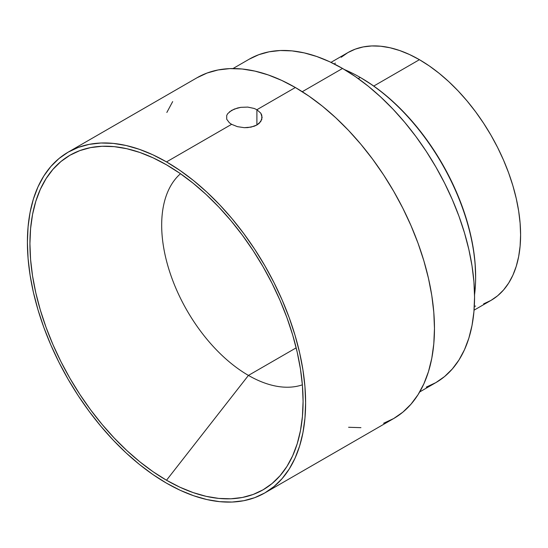 <?xml version="1.0" encoding="UTF-8"?>
<svg xmlns="http://www.w3.org/2000/svg" width="548" height="548" viewBox="0 0 548 548"><rect width="100%" height="100%" fill="white"/><g stroke="black" fill="none" stroke-linecap="round" stroke-linejoin="round"><path stroke-width="0.82" d="M229.393 111.915L234.325 109.066L240.771 107.346L247.744 107.093L254.197 108.456L256.902 109.716L256.902 124.985L254.19 126.246L247.737 127.602L244.257 127.677L237.414 126.657L231.605 124.321L229.372 122.773L226.708 119.224L226.714 115.45L227.735 113.628L231.619 110.374L237.428 108.038L240.771 107.346L247.744 107.093L254.197 108.456L256.902 109.716L260.779 113.162L261.793 115.21L261.793 119.491L259.129 123.389L256.896 124.985L256.902 109.716L295.358 87.509L256.902 109.716L260.779 113.162L262.136 117.354L260.773 121.54L256.896 124.985L251.094 127.122L244.257 127.677L237.414 126.657L231.605 124.321L166.51 161.907A196.725 113.58 60 0 1 295.03 335.26A196.725 113.58 60 0 1 264.869 492.905A196.725 113.58 60 0 1 166.51 483.158L180.141 490.261L193.65 495.741L206.891 499.557L219.741 501.667L232.085 502.05L243.792 500.708L254.758 497.653L264.869 492.905L274.041 486.514L282.172 478.548L289.186 469.081L295.03 458.203L299.626 446.017L302.941 432.639L304.948 418.199L305.613 402.842L304.948 386.717L302.941 369.962L299.626 352.761L295.03 335.26L289.186 317.641L282.172 300.071L274.041 282.713L264.869 265.739L254.758 249.313L243.792 233.592L232.085 218.727L219.741 204.863L206.891 192.136L193.65 180.655L180.141 170.551L166.51 161.907L152.871 154.803L139.37 149.323L126.129 145.508L113.272 143.398L100.935 143.007L89.221 144.357L78.261 147.412L68.144 152.159L58.979 158.55L50.841 166.517L43.826 175.983L37.99 186.861L33.387 199.047L30.072 212.425L28.071 226.858L27.4 242.216L28.071 258.348L30.072 275.096L33.387 292.303L37.99 309.805L43.826 327.423L50.841 344.993L58.979 362.351L68.144 379.326L78.261 395.752L89.221 411.473L100.935 426.337L113.272 440.202L126.129 452.929L139.37 464.403L152.871 474.513L166.51 483.158A196.725 113.58 60 0 1 37.99 309.798A196.725 113.58 60 0 1 68.144 152.159A196.725 113.58 60 0 1 166.51 161.907L231.605 124.321L229.372 122.773L226.708 119.224L226.714 115.45L227.735 113.628M360.248 77.446L360.248 77.446A163.174 94.208 60 0 1 475.63 277.295A163.174 94.208 60 0 1 474.547 294.865A163.174 94.208 -120 0 0 360.248 77.446L358.241 78.597L360.248 77.446A163.174 94.208 -120 0 0 344.493 69.596A163.174 94.208 60 0 1 360.248 77.446L360.639 77.665M475.63 276.404A162.085 93.578 -120 0 0 361.022 77.891L372.256 85.015L383.381 93.338L394.286 102.798L404.876 113.285L415.048 124.711L424.693 136.952L433.728 149.905L442.065 163.441L449.613 177.422L456.313 191.725L462.101 206.206L466.91 220.721L470.698 235.133L473.431 249.313L475.082 263.109L475.63 277.295M426.296 387.107L435.893 382.6A186.71 107.798 -120 0 0 464.512 232.982A186.71 107.798 -120 0 0 342.541 68.452L302.27 91.701L342.541 68.452A186.71 107.798 -120 0 0 249.182 59.205L232.989 68.555M383.607 423.255L393.724 418.514A196.725 113.58 -120 0 0 423.878 260.869A196.725 113.58 -120 0 0 295.358 87.509A196.725 113.58 -120 0 0 196.999 77.768L68.144 152.159M180.484 173.723A122.684 70.836 -120 0 0 170.312 273.699A122.684 70.836 -120 0 0 248.436 375.407L166.51 480.24A193.149 111.518 60 0 1 31.907 271.568A193.149 111.518 60 0 1 120.855 147.535A193.149 111.518 60 0 1 166.51 164.825A193.149 111.518 60 0 1 295.228 449.565A193.149 111.518 60 0 1 166.51 480.24L248.436 375.407A122.684 70.836 60 0 1 170.312 273.699A122.684 70.836 60 0 1 180.484 173.723M296.173 347.843L248.436 375.407L296.173 347.843M483.61 303.866L490.967 300.414A143.076 82.604 -120 0 0 512.901 185.765A143.076 82.604 -120 0 0 419.432 59.684L373.75 86.057L419.432 59.684A143.076 82.604 -120 0 0 347.891 52.601L341.226 57.245M474.054 310.175L490.967 300.414L497.639 295.769L503.55 289.974L508.654 283.09L512.901 275.178L516.243 266.314L518.655 256.587L520.114 246.086L520.6 234.921L520.114 223.187L518.655 211.007L516.243 198.492L512.901 185.765L508.654 172.949L503.55 160.174L497.639 147.549L490.967 135.205L483.61 123.259L475.637 111.826L467.122 101.017L458.149 90.934L448.798 81.673L439.167 73.329L429.344 65.972L419.432 59.684L409.514 54.526L399.691 50.539L390.06 47.765L380.716 46.231L371.743 45.95L363.221 46.923L355.248 49.149L347.891 52.601L330.985 62.362M335.314 63.041L334.444 64.061M474.315 306.332L475.637 306.092M302.366 384.833A122.684 70.836 60 0 1 248.436 375.407A122.684 70.836 -120 0 0 302.366 384.833M166.51 480.24L153.118 471.753L139.863 461.827L126.862 450.559L114.244 438.058L102.127 424.447L90.626 409.856L79.864 394.416L69.932 378.291L60.931 361.625L52.944 344.589L46.059 327.334L40.326 310.031L35.812 292.851L32.551 275.959L30.585 259.519L29.928 243.682L30.585 228.598L32.551 214.426L35.812 201.294L40.326 189.327L46.059 178.648L52.944 169.353L60.931 161.53L69.932 155.255L79.864 150.597L90.626 147.597L102.127 146.275L114.244 146.652L126.862 148.727L139.863 152.467L153.118 157.851L166.51 164.825L179.895 173.312L193.149 183.238L206.158 194.506L218.775 207.007L230.893 220.618L242.387 235.208L253.155 250.648L263.081 266.773L272.082 283.439L280.069 300.475L286.96 317.73L292.687 335.027L297.208 352.206L300.462 369.105L302.428 385.545L303.085 401.383L302.428 416.466L300.462 430.639L297.208 443.77L292.687 455.737L286.96 466.417L280.069 475.712L272.082 483.535L263.081 489.802L253.155 494.467L242.387 497.468L230.893 498.79L218.775 498.413L206.158 496.337L193.149 492.59L179.895 487.206L166.51 480.24M264.869 492.905L393.724 418.514L402.89 412.123L411.021 404.157L418.042 394.69L423.878 383.812L428.474 371.626L431.797 358.248L433.797 343.808L434.468 328.451L433.797 312.319L431.797 295.571L428.474 278.37L423.878 260.869L418.042 243.25L411.021 225.68L402.89 208.322L393.724 191.348L383.607 174.922L372.64 159.201L360.933 144.336L348.596 130.472L335.739 117.745L322.498 106.264L308.997 96.16L295.358 87.509L281.727 80.412L268.219 74.932L254.978 71.117L242.127 69.007L229.783 68.616L218.077 69.966L207.11 73.021L196.992 77.768M172.675 101.592L166.839 112.47M348.596 427.276L360.933 427.659M419.7 391.95L435.893 382.6L444.592 376.538L452.312 368.975L458.977 359.988L464.512 349.665L468.876 338.095L472.027 325.402L473.931 311.702L474.561 297.126L473.931 281.816L472.027 265.917L468.876 249.587L464.512 232.982L458.977 216.261L452.312 199.582L444.592 183.107L435.893 167.003L426.296 151.412L415.891 136.493L404.773 122.382L393.06 109.223L380.86 97.14L368.297 86.248L355.481 76.658L342.541 68.452L329.595 61.712L316.778 56.513L304.215 52.889L292.016 50.889L280.302 50.519L269.191 51.793L258.779 54.697L249.182 59.205"/></g></svg>
